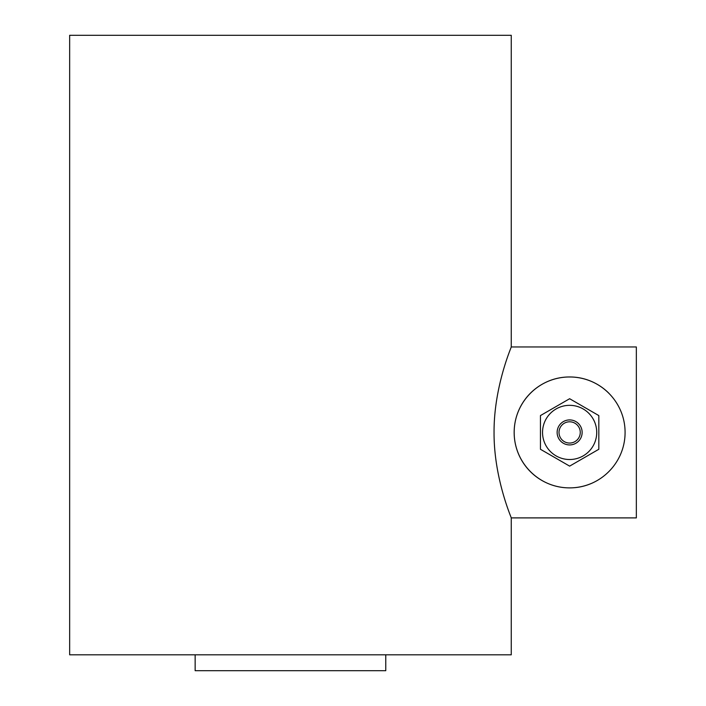 <?xml version="1.0" encoding="UTF-8"?>
<svg xmlns="http://www.w3.org/2000/svg" width="706" height="706" viewBox="0 0 706 706"><rect width="100%" height="100%" fill="white"/><g stroke="black" fill="none" stroke-linecap="round" stroke-linejoin="round"><path stroke-width="1.06" d="M580.261 432.425A10.634 10.634 0 0 0 564.315 423.221A10.634 10.634 0 0 0 564.315 441.629A10.634 10.634 0 0 0 580.261 432.425M596.729 432.425A27.102 27.102 0 0 0 556.081 408.959A27.102 27.102 0 0 0 556.081 455.891A27.102 27.102 0 0 0 596.729 432.425M569.636 398.722L540.443 415.578L540.443 449.272L569.636 466.128L598.82 449.272L598.82 415.578L569.636 398.722M511.259 517.895L511.259 654.815L69.656 654.815L69.656 35.3L511.259 35.3L511.259 346.955L636.344 346.955L636.344 517.895L511.259 517.895C511.876 518.76 493.812 478.447 494.05 432.425C493.812 386.403 511.876 346.09 511.259 346.955M625.084 432.425C625.119 463.118 599.844 488.04 569.636 487.872C539.419 488.04 514.144 463.118 514.18 432.425C514.144 401.732 539.419 376.81 569.636 376.978C599.844 376.81 625.119 401.732 625.084 432.425M591.169 483.522A55.447 55.447 0 0 1 535.783 388.503A55.447 55.447 0 0 1 608.846 393.216M195.147 654.815L195.147 670.7L385.767 670.7L385.767 654.815M582.141 432.425A12.505 12.505 0 0 1 563.379 443.253A12.505 12.505 0 0 1 563.379 421.597A12.505 12.505 0 0 1 582.141 432.425"/></g></svg>
